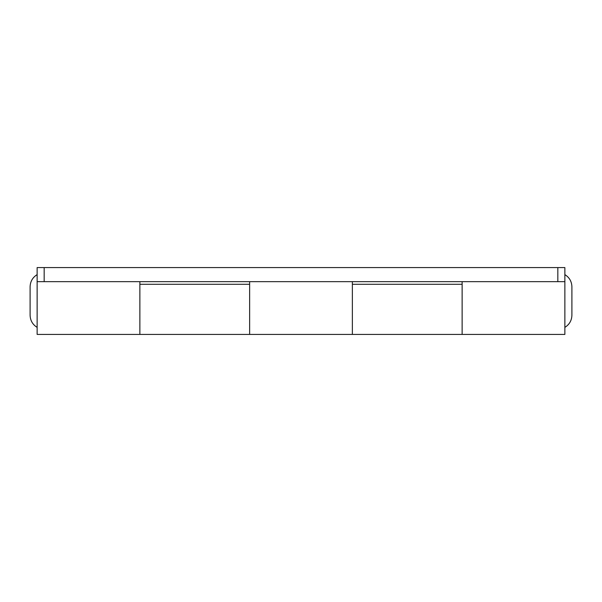 <?xml version="1.0" encoding="UTF-8"?>
<svg xmlns="http://www.w3.org/2000/svg" width="602" height="602" viewBox="0 0 602 602"><rect width="100%" height="100%" fill="white"/><g stroke="black" fill="none" stroke-linecap="round" stroke-linejoin="round"><path stroke-width="0.9" d="M249.634 281.653L249.634 334.426L249.634 284.287L139.867 284.287L139.867 334.426L37.136 334.426L37.136 267.574L37.136 281.653L44.172 281.653L44.172 267.574L37.136 267.574M564.864 267.574L557.828 267.574L557.828 281.653L564.864 281.653L564.864 267.574L564.864 334.426L462.133 334.426L462.133 284.287L352.366 284.287L352.366 334.426L352.366 281.653M462.133 281.653L462.133 334.426L139.867 334.426L139.867 281.653M37.136 274.617C32.621 277.424 30.273 281.488 30.1 286.8L30.1 315.2C30.273 320.512 32.621 324.576 37.136 327.383M564.864 327.383C569.379 324.576 571.727 320.512 571.9 315.2L571.9 286.8C571.727 281.488 569.379 277.424 564.864 274.617M557.828 267.574L44.172 267.574M557.828 281.653L44.172 281.653"/></g></svg>
